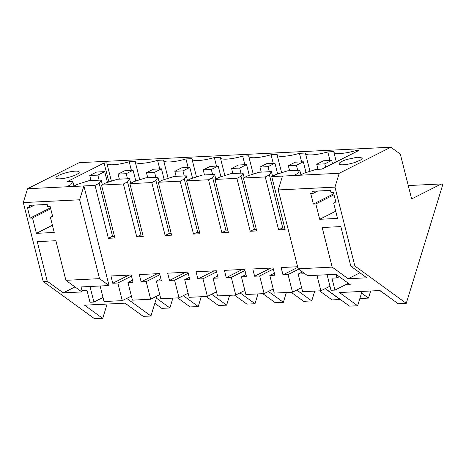 <?xml version="1.0" encoding="UTF-8"?>
<svg xmlns="http://www.w3.org/2000/svg" width="466" height="466" viewBox="0 0 466 466"><rect width="100%" height="100%" fill="white"/><g stroke="black" fill="none" stroke-linecap="round" stroke-linejoin="round"><path stroke-width="0.7" d="M346.646 159.506A12.046 2.551 -14.2 0 0 339.161 163.898A12.046 2.551 -14.2 0 0 355.04 162.395L360.649 160.019L362.519 158.003L357.201 157.217L346.646 159.506M313.152 193.355L310.717 193.477L313.391 204.061L315.82 203.939L319.693 219.294L337.53 218.408L333.656 203.054L336.085 202.937L333.417 192.353L330.982 192.475L330.458 190.396L312.628 191.281L313.152 193.355L317.76 191.025M309.977 171.319L305.492 153.535A18.611 3.944 165.8 0 0 327.802 151.904L333.889 151.601A18.611 3.944 165.8 0 0 333.86 152.132A18.611 3.944 165.8 0 0 356.175 150.501L359.012 150.361L321.866 169.123L315.989 169.414L304.246 173.131L300.121 175.216L282.489 176.09L278.225 189.942L298.129 268.806L307.624 275.703L327.08 274.742L331.006 290.289L334.938 290.097L348.387 283.299M339.231 173.276L334.967 187.128L354.871 265.993L406.265 303.331L442.7 184.903L441.354 183.93L411.635 198.941L400.317 154.112L390.823 147.215L339.231 173.276L300.121 175.216M390.823 147.215L79.156 162.669L27.558 188.73L23.3 202.582L43.204 281.447L94.598 318.785L102.706 318.383L107.11 304.065M305.492 153.535A18.611 3.944 165.8 0 1 305.515 153.011L299.434 153.314A18.611 3.944 165.8 0 1 277.119 154.945A18.611 3.944 165.8 0 1 277.148 154.421L271.061 154.718A18.611 3.944 165.8 0 1 248.751 156.349A18.611 3.944 165.8 0 1 248.774 155.825L242.693 156.127A18.611 3.944 165.8 0 1 220.383 157.758A18.611 3.944 165.8 0 1 220.406 157.234L214.325 157.531A18.611 3.944 165.8 0 1 192.009 159.162A18.611 3.944 165.8 0 1 192.033 158.638L185.951 158.941A18.611 3.944 165.8 0 1 163.642 160.572A18.611 3.944 165.8 0 1 163.665 160.048L157.584 160.345A18.611 3.944 165.8 0 1 135.268 161.976A18.611 3.944 165.8 0 1 135.291 161.452L129.21 161.754A18.611 3.944 165.8 0 1 106.9 163.385A18.611 3.944 165.8 0 1 106.924 162.861L104.087 163.001L66.935 181.763L72.812 181.472L70.797 184.711L66.673 186.79L27.558 188.73M78.993 172.775A12.046 2.551 165.8 0 1 66.667 177.831A12.046 2.551 165.8 0 1 55.868 177.942A12.046 2.551 165.8 0 1 56.089 177.22A12.046 2.551 165.8 0 1 68.42 172.164A12.046 2.551 165.8 0 1 79.22 172.053A12.046 2.551 165.8 0 1 78.993 172.775M354.871 265.993L350.816 266.191L340.827 226.593L322.181 227.513L332.176 267.117L298.129 268.806M334.967 187.128L278.225 189.942M356.175 150.501L356.461 151.648M327.802 151.904L329.963 160.467M334.938 290.097L331.926 278.161L336.912 277.917L339.312 276.705L335.998 274.299L327.08 274.742M339.312 276.705L350.234 284.639L345.248 284.889M325.309 288.553L349.523 306.145L357.632 305.743L362.035 291.425M406.265 303.331L398.162 303.733L379.994 290.534L339.464 292.543L357.632 305.743M350.816 266.191L366.8 277.806L348.16 278.732L359.909 272.796M332.176 267.117L348.16 278.732M333.656 203.054L335.835 201.953M319.693 219.294L335.712 211.203M315.82 203.939L334.017 194.747M313.391 204.061L333.773 193.763M441.354 183.93L408.257 185.567M282.489 176.09L271.748 176.626L275.878 174.54L287.621 170.824L299.778 170.218L297.762 173.451L293.632 175.536M109.032 285.553L83.897 185.94L73.156 186.47L77.286 184.385L89.023 180.668L101.186 180.068L99.171 183.301L95.041 185.386L83.897 185.94L79.634 199.792L99.538 278.651L109.032 285.553L81.067 286.94L81.981 290.557L86.967 290.312L89.973 302.242L93.911 302.05L103.009 297.448M297.605 266.733L281.155 267.548L282.984 274.812L288.052 274.561L292.502 292.199L274.264 293.102L269.814 275.464L274.882 275.214L273.047 267.95L252.782 268.958L254.617 276.221L259.679 275.971L264.135 293.609L245.897 294.512L241.44 276.874L246.508 276.623L244.673 269.36L224.414 270.362L226.243 277.625L231.311 277.375L235.761 295.013L217.523 295.916L213.073 278.278L218.14 278.027L216.306 270.763L196.04 271.771L197.875 279.035L202.943 278.785L207.393 296.423L189.155 297.325L184.705 279.687L189.767 279.437L187.938 272.173L167.673 273.175L169.502 280.439L174.569 280.188L179.02 297.826L160.782 298.729L156.331 281.091L161.399 280.841L159.564 273.577L139.299 274.585L141.134 281.848L146.202 281.598L150.652 299.236L132.414 300.139L127.964 282.501L133.026 282.25L131.196 274.987L110.931 275.988L112.76 283.252L117.828 283.002L122.278 300.64L104.04 301.543L100.12 285.996M316.95 275.243L320.87 290.79L302.632 291.699L298.182 274.06L303.25 273.81L302.853 272.237M271.748 176.626L285.099 229.534L278.616 229.86L282.058 228.119L284.709 227.99M265.265 176.946L243.38 178.029L247.504 175.944L259.247 172.228L271.41 171.628L269.389 174.861L265.265 176.946L278.616 229.86M243.38 178.029L256.731 230.944L250.248 231.264L253.685 229.528L256.341 229.394M236.891 178.35L215.007 179.439L219.137 177.354L230.88 173.637L243.036 173.032L241.021 176.265L236.891 178.35L250.248 231.264M215.007 179.439L228.363 232.348L221.874 232.674L225.317 230.932L227.973 230.804M208.523 179.76L186.639 180.843L190.763 178.758L202.506 175.041L214.669 174.441L212.653 177.674L208.523 179.76L221.874 232.674M186.639 180.843L199.99 233.757L193.506 234.078L196.943 232.342L199.599 232.208M180.156 181.163L158.265 182.253L162.395 180.167L174.138 176.451L186.295 175.845L184.28 179.078L180.156 181.163L193.506 234.078M158.265 182.253L171.622 235.167L165.133 235.487L168.576 233.746L171.232 233.617M151.782 182.573L129.898 183.656L134.022 181.571L145.765 177.855L157.927 177.255L155.912 180.488L151.782 182.573L165.133 235.487M129.898 183.656L143.248 236.571L136.765 236.891L140.202 235.155L142.858 235.021M123.414 183.977L101.524 185.066L105.654 182.981L117.397 179.264L129.554 178.659L127.538 181.891L123.414 183.977L136.765 236.891M101.524 185.066L114.881 237.98L108.397 238.301L111.834 236.559L114.49 236.431M95.041 185.386L108.397 238.301M335.998 274.299L336.912 277.917M320.87 290.79L329.969 286.194M297.762 173.451L298.228 175.309M299.778 170.218L300.937 174.802M79.634 199.792L23.3 202.582M99.538 278.651L65.898 280.322L55.903 240.718L37.263 241.644L47.252 281.243L43.204 281.447M36.395 233.344L32.521 217.989L30.092 218.105L27.418 207.527L29.853 207.405L29.329 205.331L47.159 204.446L47.683 206.52L50.118 206.403L52.786 216.981L50.357 217.104L54.231 232.458L36.395 233.344L52.413 225.253M73.156 186.47L66.673 186.79M65.898 280.322L81.882 291.932L63.242 292.858L74.985 286.922M47.252 281.243L63.242 292.858M126.717 298.397L150.932 315.995L143.231 316.373L125.069 303.174L84.538 305.183L102.706 318.383M85.791 290.37L87.247 291.425M129.21 161.754L131.371 170.311M104.087 163.001L108.869 181.961M72.812 181.472L73.972 186.062M70.797 184.711L71.269 186.563M50.357 217.104L52.542 216.003M32.521 217.989L50.718 208.797M30.092 218.105L50.474 207.813M29.853 207.405L34.461 205.075M150.932 315.995L157.089 295.98M122.278 300.64L131.377 296.044M89.985 286.497L93.911 302.05M101.186 180.068L102.339 184.653M299.434 153.314L301.595 161.871M271.41 171.628L272.563 176.212M269.389 174.861L282.821 228.084M298.182 274.06L302.417 271.923M288.052 274.561L298.671 269.197M292.502 292.199L301.601 287.604M282.984 274.812L297.762 267.35M271.061 154.718L273.222 163.281M243.036 173.032L244.196 177.616M241.021 176.265L254.453 229.488M269.814 275.464L274.363 273.169M259.679 275.971L273.332 269.074M264.135 293.609L273.233 289.007M254.617 276.221L270.758 268.067M242.693 156.127L244.854 164.684M214.669 174.441L215.822 179.026M212.653 177.674L226.08 230.897M241.44 276.874L245.99 274.573M231.311 277.375L244.959 270.478M235.761 295.013L244.86 290.417M226.243 277.625L242.384 269.47M214.325 157.531L216.48 166.094M186.295 175.845L187.454 180.429M184.28 179.078L197.712 232.301M213.073 278.278L217.622 275.983M202.943 278.785L216.591 271.888M207.393 296.423L216.492 291.821M197.875 279.035L214.016 270.88M185.951 158.941L188.113 167.498M157.927 177.255L159.081 181.839M155.912 180.488L169.339 233.711M184.705 279.687L189.254 277.387M174.569 280.188L188.217 273.292M179.02 297.826L188.118 293.231M169.502 280.439L185.643 272.284M157.584 160.345L159.739 168.908M129.554 178.659L130.713 183.249M127.538 181.891L140.971 235.114M156.331 281.091L160.881 278.796M146.202 281.598L159.85 274.701M150.652 299.236L159.751 294.634M141.134 281.848L157.275 273.693M99.171 183.301L112.603 236.524M127.964 282.501L132.513 280.2M117.828 283.002L131.476 276.105M112.76 283.252L128.901 275.097M324.802 163.857L316.699 164.259L323.573 160.782L331.681 160.38L324.802 163.857L325.652 167.212M316.699 164.259L317.975 169.315M389.017 297.087L379.732 290.545M331.681 160.38L332.532 163.735M296.434 165.261L288.326 165.663L295.205 162.185L303.314 161.784L296.434 165.261L297.71 170.323M288.326 165.663L289.602 170.725M361.534 293.056L368.49 298.106L360.381 298.508L359.956 298.199M370.68 290.994L368.49 298.106M303.314 161.784L306.034 172.566M268.061 166.671L259.958 167.073L266.837 163.595L274.94 163.193L268.061 166.671L269.336 171.727M259.958 167.073L261.234 172.129M325.146 288.635L340.122 299.516L332.013 299.918L319.548 290.86M274.94 163.193L277.66 173.975M239.693 168.075L231.585 168.476L238.464 164.999L246.572 164.597L239.693 168.075L240.969 173.136M231.585 168.476L232.86 173.538M296.772 290.044L311.748 300.92L303.646 301.321L291.174 292.264M314.719 291.099L311.748 300.92M246.572 164.597L249.293 175.379M211.319 169.484L203.217 169.886L210.096 166.409L218.199 166.007L211.319 169.484L212.601 174.54M203.217 169.886L204.492 174.942M268.404 291.448L283.38 302.329L275.272 302.731L262.807 293.673M286.351 292.502L283.38 302.329M218.199 166.007L220.919 176.789M182.952 170.888L174.843 171.29L181.723 167.812L189.831 167.41L182.952 170.888L184.227 175.95M174.843 171.29L176.119 176.352M240.031 292.858L255.007 303.733L246.904 304.135L234.433 295.077M257.978 293.912L255.007 303.733M189.831 167.41L192.551 178.193M154.578 172.298L146.475 172.7L153.355 169.222L161.457 168.82L154.578 172.298L155.86 177.354M146.475 172.7L147.751 177.756M211.663 294.262L226.639 305.143L218.531 305.545L206.065 296.487M229.61 295.316L226.639 305.143M161.457 168.82L164.178 179.602M126.21 173.702L118.102 174.103L124.981 170.632L133.09 170.23L126.21 173.702L127.486 178.763M118.102 174.103L119.383 179.165M183.295 295.671L198.266 306.546L190.163 306.948L177.692 297.89M201.242 296.726L198.266 306.546M133.09 170.23L135.81 181.006M97.837 175.111L89.734 175.513L96.613 172.036L104.716 171.634L97.837 175.111L99.118 180.167M89.734 175.513L91.01 180.569M156.419 298.164L169.898 307.956L161.789 308.358L154.834 303.302M172.869 298.129L169.898 307.956M104.716 171.634L107.436 182.416M336.306 161.83L333.86 152.132M111.386 181.163L106.9 163.385M281.61 172.723L277.119 154.945M253.236 174.133L248.751 156.349M224.868 175.536L220.383 157.758M196.495 176.946L192.009 159.162M168.127 178.35L163.642 160.572M139.753 179.76L135.268 161.976"/></g></svg>

